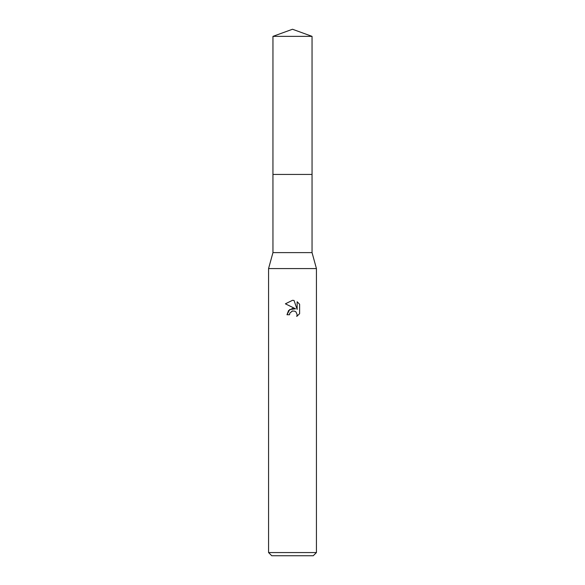 <?xml version="1.0" encoding="UTF-8"?>
<svg xmlns="http://www.w3.org/2000/svg" width="585" height="585" viewBox="0 0 585 585"><rect width="100%" height="100%" fill="white"/><g stroke="black" fill="none" stroke-linecap="round" stroke-linejoin="round"><path stroke-width="0.88" d="M272.954 36.365L312.046 36.365L292.5 29.25L272.954 36.365L272.946 174.44L312.046 174.44L312.046 252.61L316.434 268.566L316.434 552.562L268.566 552.562L271.762 555.75L313.238 555.75L316.434 552.562M312.046 36.365L312.054 174.44L272.946 174.44L272.954 252.61L312.046 252.61M272.954 252.61L268.566 268.566L316.434 268.566M292.5 308.456L295.549 308.829L289.692 309.538L286.994 314.745L288.551 310.555L292.5 308.456M295.549 308.821L285.392 303.82L292.5 300.31L294.043 300.478L297.143 309.414L297.143 301.758L299.608 304.251L297.143 301.765M299.615 304.251L299.615 313.692M296.749 316.434L299.608 313.692L296.749 316.434L297.158 314.723L296.039 312.017L294.796 311.191L292.5 310.993L294.796 311.191L296.039 312.017L297.158 314.723L296.756 316.426M292.5 310.993L289.911 313.012L289.509 314.745L289.765 313.348M289.509 314.745L286.994 314.745M291.915 311.169L292.478 310.993M294.043 300.478L292.727 300.317M292.5 300.31L285.392 303.82M268.566 268.566L268.566 552.562"/></g></svg>
